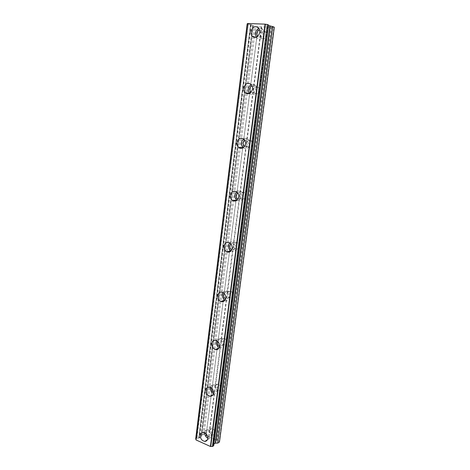 <?xml version="1.0" encoding="UTF-8"?>
<svg xmlns="http://www.w3.org/2000/svg" width="470" height="470" viewBox="0 0 470 470"><rect width="100%" height="100%" fill="white"/><g stroke="black" fill="none" stroke-linecap="round" stroke-linejoin="round"><path stroke-width="0.35" stroke-dasharray="2.35 1.76" d="M207.781 438.228L209.356 438.616C210.942 438.516 211.9 437.564 212.217 435.761C212.158 432.282 210.642 430.226 207.675 429.586C206.036 429.656 205.061 430.614 204.738 432.453L204.714 432.676M256.138 37.283L256.385 37.618C259.933 40.173 262.566 38.922 264.275 33.864L263.294 29.745C262.166 28.382 260.756 27.947 259.07 28.447M249.552 93.477L249.605 93.536C253.054 95.751 255.521 94.552 257.008 89.94L255.768 85.534C254.487 84.242 253.013 83.93 251.338 84.612M243.219 147.756C246.503 149.478 248.759 148.285 249.981 144.184C250.175 142.257 249.652 140.683 248.407 139.461C246.967 138.268 245.434 138.121 243.812 139.02M237.068 200.197C240.147 201.495 242.185 200.326 243.184 196.689C243.372 194.551 242.708 192.864 241.198 191.631C239.6 190.579 238.049 190.62 236.539 191.766M231.052 250.91C233.913 251.92 235.758 250.792 236.598 247.525C236.774 245.152 235.952 243.36 234.131 242.15C232.409 241.286 230.888 241.539 229.566 242.908M225.124 299.983L225.347 300.077C227.921 300.747 229.548 299.649 230.218 296.782C230.365 294.138 229.36 292.252 227.216 291.118C225.424 290.483 223.984 290.948 222.898 292.516M219.273 347.512L219.884 347.724C222.128 348.064 223.508 347.001 224.037 344.528C224.131 341.602 222.945 339.634 220.477 338.629C218.673 338.241 217.363 338.911 216.541 340.638M213.492 393.572L214.567 393.878C216.47 393.966 217.628 392.949 218.039 390.834C218.062 387.627 216.699 385.6 213.956 384.765C211.993 384.642 210.813 385.659 210.401 387.815M196.824 438.163L248.342 24.205L196.995 438.157L195.72 438.833M205.825 433.457L205.848 432.946C206.077 431.666 206.759 430.996 207.899 430.943C209.984 431.384 211.048 432.823 211.089 435.261C210.866 436.53 210.196 437.194 209.079 437.264L207.687 436.824M208.95 436.83L214.144 439.133L214.96 432.882C214.737 434.139 214.067 434.803 212.957 434.873C210.866 434.462 209.796 433.035 209.749 430.602L208.95 436.83L203.986 434.627L202.734 434.615L201.054 435.655L201.407 436.795L253.201 25.48L250.528 24.581L198.792 438.128L196.995 438.157M213.915 444.05L213.339 444.479L267.947 25.309L268.511 25.55M259.681 29.91L262.237 30.914L262.924 33.799C261.784 37.277 259.969 38.182 257.484 36.531M261.614 26.872L260.586 34.892L261.291 37.776C263.764 39.556 265.597 38.693 266.784 35.185L267.835 27.119L255.68 26.631L252.637 25.791L201.095 435.602M252.149 85.928L254.816 86.721L255.692 89.811C254.799 92.831 253.166 93.759 250.804 92.596M253.5 90.011L254.405 93.095C256.808 94.64 258.524 93.812 259.563 90.616L214.96 432.882C214.919 430.467 213.862 429.039 211.788 428.611C210.654 428.663 209.972 429.327 209.749 430.602L215.442 386.287C215.43 388.537 216.394 389.941 218.333 390.494C219.666 390.552 220.477 389.847 220.759 388.373C220.777 386.14 219.825 384.742 217.91 384.166C216.553 384.09 215.73 384.795 215.442 386.287L221.305 340.632C221.247 342.689 222.087 344.058 223.832 344.733C225.4 344.968 226.37 344.228 226.74 342.512C226.804 340.48 225.976 339.111 224.255 338.423C222.657 338.159 221.675 338.894 221.305 340.632L227.351 293.586C227.257 295.442 227.968 296.752 229.495 297.522C231.293 297.992 232.427 297.228 232.897 295.236C232.997 293.397 232.297 292.087 230.799 291.306C228.972 290.807 227.827 291.57 227.351 293.586L233.584 245.064C233.467 246.738 234.054 247.99 235.353 248.812C237.356 249.547 238.654 248.765 239.254 246.486C239.371 244.829 238.795 243.589 237.526 242.755C235.493 241.985 234.183 242.761 233.584 245.064L240.011 195.015C239.882 196.519 240.358 197.694 241.439 198.546C243.619 199.55 245.07 198.763 245.804 196.178C245.939 194.692 245.475 193.523 244.418 192.671C242.22 191.625 240.752 192.406 240.011 195.015L246.65 143.356L247.79 146.658C250.093 147.944 251.691 147.139 252.572 144.249L251.474 140.971C249.141 139.643 247.537 140.442 246.65 143.356L260.586 34.892C261.772 31.367 263.617 30.509 266.102 32.33L266.784 35.185L259.563 90.616L258.694 87.555C256.273 85.969 254.54 86.791 253.5 90.011M244.776 140.172L247.584 140.677L248.701 143.99C247.984 146.64 246.527 147.556 244.324 146.746M237.597 192.753L240.528 192.888C241.592 193.752 242.056 194.933 241.927 196.431C241.339 198.787 240.023 199.668 237.99 199.08M230.658 243.766L233.631 243.448C234.912 244.294 235.488 245.552 235.37 247.22C234.859 249.353 233.661 250.187 231.769 249.717M223.996 293.274C224.766 292.305 225.735 292.034 226.904 292.452C228.414 293.245 229.113 294.567 229.019 296.423C228.555 298.415 227.427 299.184 225.629 298.738M217.633 341.343C218.215 340.174 219.126 339.722 220.359 339.986C222.087 340.691 222.921 342.066 222.856 344.122C222.492 345.855 221.517 346.596 219.942 346.355L219.578 346.231M211.571 388.044C211.923 386.681 212.74 386.04 214.02 386.129C215.947 386.71 216.899 388.126 216.887 390.376C216.6 391.863 215.783 392.573 214.443 392.509L213.597 392.25M196.008 439.168L195.949 439.791M198.792 438.128L201.407 436.795M214.144 439.133L219.208 441.383L273.904 27.36L267.835 27.119M219.455 442.047L219.208 441.383M213.345 444.532L268.076 25.245L213.409 444.702M213.686 445.689L213.386 444.773M213.656 445.666L268.558 24.998M268.529 24.998L268.059 25.227M274.31 27.201L273.904 27.36M201.054 435.678L252.637 25.791M201.054 435.655L252.601 25.768L253.201 25.48M198.663 438.152L250.528 24.581M250.393 24.552L248.524 24.234M248.342 24.205L247.226 23.788M251.197 24.716L199.403 438.069M202.734 434.615L254.288 26.402M203.986 434.627L255.68 26.631M206.001 435.52L258.089 26.731M258.183 26.69L206.06 435.678M208.633 436.824L261.267 26.814M267.935 27.078L214.203 439.297M216.823 440.461L271.072 27.207M271.425 27.26L217.14 440.466M213.421 444.367L268.017 25.357M250.88 24.64L199.11 438.134M201.325 436.906L253.13 25.433M253.189 25.497L201.401 436.748M209.356 438.616L207.341 439.867M256.385 37.618L255.751 37.4M225.347 300.077L225.001 300.183M219.884 347.724L218.991 348.094M214.567 393.878L213.098 394.647M212.957 434.873L209.079 437.264M213.339 444.479L267.947 25.309M261.291 37.776L257.548 36.478M254.405 93.095L250.98 92.414M247.79 146.658L244.535 146.464M241.439 198.546L238.161 198.775M235.353 248.812L231.857 249.488M229.495 297.522L225.635 298.714M223.832 344.733L219.942 346.355M218.333 390.494L214.443 392.509M207.675 429.586L203.181 432.271M263.294 29.745L258.823 28.088M255.768 85.534L251.286 84.553M248.407 139.461L243.912 139.114M241.198 191.631L236.698 191.872M234.131 242.15L229.624 242.943M227.216 291.118L222.709 292.428M220.477 338.629L215.971 340.427M213.956 384.765L209.456 387.022M196.113 439.497L247.79 23.659M213.239 445.049L267.941 25.116M211.788 428.611L207.899 430.943M213.409 444.732L268.076 25.245M266.102 32.33L262.237 30.914M258.694 87.555L254.816 86.721M251.474 140.971L247.584 140.677M244.418 192.671L240.528 192.888M237.526 242.755L233.631 243.448M230.799 291.306L226.904 292.452M224.255 338.423L220.359 339.986M217.91 384.166L214.02 386.129"/><path stroke-width="0.7" d="M200.226 435.155C200.302 438.704 201.853 440.784 204.879 441.395C206.477 441.295 207.434 440.337 207.752 438.516C207.687 435.003 206.166 432.923 203.181 432.271C201.53 432.335 200.549 433.299 200.226 435.155M204.714 432.676C204.703 435.149 205.725 437 207.781 438.228M250.827 31.854L251.867 36.067C255.445 38.646 258.095 37.377 259.81 32.26L258.823 28.088C255.21 25.433 252.543 26.684 250.827 31.854M259.07 28.447C257.025 29.287 255.786 30.95 255.351 33.452L256.138 37.283M243.76 88.143C243.578 89.952 244.018 91.456 245.082 92.655C248.56 94.893 251.045 93.677 252.537 89.012C252.725 87.238 252.308 85.752 251.286 84.553C247.766 82.232 245.258 83.431 243.76 88.143M251.338 84.612C249.652 85.475 248.636 86.962 248.295 89.077C248.113 90.828 248.53 92.296 249.552 93.477M236.933 142.592C236.745 144.578 237.297 146.188 238.596 147.416C241.933 149.278 244.236 148.103 245.505 143.891C245.698 141.94 245.17 140.348 243.912 139.114C240.534 137.169 238.208 138.327 236.933 142.592M243.812 139.02C242.508 139.884 241.727 141.176 241.468 142.898C241.28 144.866 241.833 146.458 243.119 147.668L243.219 147.756M230.318 195.285C230.136 197.482 230.835 199.198 232.409 200.437C235.546 201.9 237.65 200.749 238.701 196.983C238.889 194.827 238.22 193.123 236.698 191.872C233.508 190.332 231.381 191.472 230.318 195.285M236.539 191.766L234.859 195.009C234.677 197.183 235.364 198.88 236.927 200.103L237.068 200.197M223.92 246.304C223.755 248.748 224.613 250.569 226.499 251.773C229.389 252.831 231.263 251.703 232.115 248.383C232.292 245.98 231.457 244.165 229.624 242.943C226.681 241.815 224.778 242.931 223.92 246.304M229.566 242.908L228.455 245.475C228.291 247.896 229.143 249.699 231.011 250.886L231.052 250.91M217.716 295.73C217.587 298.444 218.626 300.359 220.835 301.481C223.432 302.163 225.065 301.053 225.741 298.162C225.882 295.489 224.871 293.58 222.709 292.428C220.06 291.688 218.397 292.787 217.716 295.73M222.898 292.516L222.251 294.39C222.104 296.946 223.062 298.814 225.124 299.983M211.706 343.635C211.629 346.631 212.851 348.623 215.383 349.615C217.639 349.962 219.032 348.893 219.561 346.396C219.649 343.441 218.456 341.449 215.971 340.427C213.662 340.027 212.24 341.097 211.706 343.635M216.541 340.638L216.235 341.813C216.106 344.428 217.117 346.331 219.273 347.512M205.878 390.088C205.872 393.372 207.27 395.417 210.078 396.228C211.993 396.316 213.157 395.294 213.568 393.161C213.586 389.918 212.217 387.868 209.456 387.022C207.482 386.892 206.295 387.914 205.878 390.088M210.401 387.815C210.284 390.423 211.312 392.344 213.492 393.572M207.687 436.824L205.825 433.457M257.484 36.531L256.685 33.511C257.049 31.555 258.048 30.35 259.681 29.91M250.804 92.596L249.594 89.206C249.893 87.508 250.739 86.415 252.149 85.928M244.324 146.746L242.737 143.091L244.776 140.172M237.99 199.08L237.538 198.822C236.451 197.964 235.969 196.777 236.099 195.256L237.597 192.753M231.769 249.717L231.452 249.564C230.147 248.73 229.554 247.473 229.671 245.781L230.658 243.766M225.629 298.738L225.594 298.726C224.061 297.945 223.344 296.623 223.438 294.749L223.996 293.274M219.578 346.231C218.039 345.415 217.31 344.081 217.399 342.219L217.633 341.343M213.597 392.25C212.135 391.363 211.447 390.035 211.535 388.261L211.571 388.044M247.761 23.5L265.062 24.146L210.425 446.465L196.019 439.944L247.637 23.518L196.019 439.944M210.425 446.465L212.587 446.453L213.686 445.689M195.726 438.921L247.249 23.764L195.69 438.868L196.008 439.168M217.845 443.075L219.455 442.047L274.31 27.201L272.559 26.543L217.704 443.11L272.712 26.584M213.915 444.05L215.307 443.163L217.704 443.11M210.725 446.477L265.403 24.199L265.062 24.146M265.403 24.199L267.295 24.516L212.422 446.465M212.587 446.453L267.295 24.516M267.483 24.552L268.564 24.975L213.674 445.76M268.511 25.55L272.559 26.543M247.249 23.764L247.608 23.741M215.601 443.093L270.209 26.161M269.892 26.085L215.307 443.163M207.341 439.867L204.879 441.395M255.751 37.4L251.867 36.072M249.482 93.512L245.082 92.655M243.119 147.668L238.596 147.416M236.927 200.103L232.409 200.437M231.011 250.886L226.499 251.773M225.001 300.183L220.835 301.481M218.991 348.094L215.383 349.615M213.098 394.647L210.078 396.228M250.98 92.414L250.504 92.32M244.535 146.464L243.883 146.429M238.161 198.775L237.538 198.822M231.857 249.488L231.452 249.564M195.925 439.832L247.637 23.518M213.697 445.724L268.587 24.986M195.69 438.868L247.202 23.776"/></g></svg>
